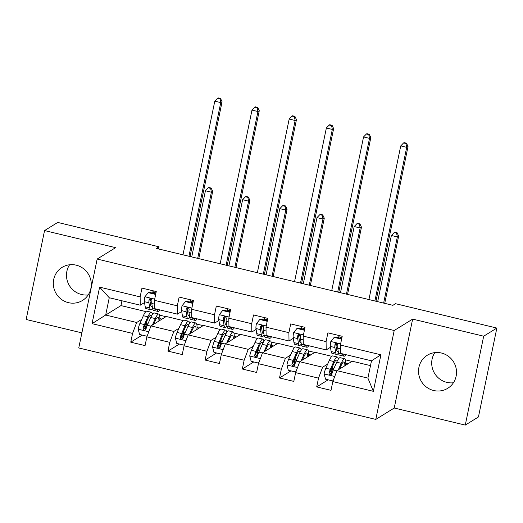 <?xml version="1.0" encoding="UTF-8"?>
<svg xmlns="http://www.w3.org/2000/svg" width="523" height="523" viewBox="0 0 523 523"><rect width="100%" height="100%" fill="white"/><g stroke="black" fill="none" stroke-linecap="round" stroke-linejoin="round"><path stroke-width="0.78" d="M441.405 353.018A19.436 18.828 -121.7 0 0 427.311 355.228A19.436 18.828 -121.7 0 0 418.838 374.69A19.436 18.828 -121.7 0 0 433.645 390.504A19.436 18.828 -121.7 0 0 447.74 388.295A19.436 18.828 -121.7 0 0 456.213 368.833A19.436 18.828 -121.7 0 0 441.405 353.018M434.796 352.626A19.436 18.828 -121.7 0 0 446.812 382.365A19.436 18.828 -121.7 0 0 453.421 382.764M76.188 265.168A19.436 18.828 -121.7 0 0 62.087 267.377A19.436 18.828 -121.7 0 0 53.621 286.839A19.436 18.828 -121.7 0 0 68.428 302.654A19.436 18.828 -121.7 0 0 82.523 300.444A19.436 18.828 -121.7 0 0 90.989 280.982A19.436 18.828 -121.7 0 0 76.188 265.168M69.579 264.769A19.436 18.828 -121.7 0 0 81.595 294.514A19.436 18.828 -121.7 0 0 88.204 294.913M465.267 425.101L483.683 336.197L412.64 319.108L394.231 408.012L465.267 425.101L478.44 416.968L496.85 328.065L395.532 303.693L392.897 305.321L156.41 248.432L159.044 246.804L57.733 222.432L44.56 230.571L26.15 319.475L81.876 332.876M394.231 408.012L375.795 419.407L78.757 347.952L97.167 259.055L394.205 330.503L375.795 419.407M370.5 365.623L352.195 361.223L336.923 370.663L367.911 378.116L371.493 360.818L340.506 353.365L340.388 345.056L342.205 336.282L327.901 332.844L326.084 341.611L303.196 336.106L305.014 327.339L290.71 323.894L288.892 332.667L266.011 327.163L267.822 318.389L253.518 314.951L251.707 323.724L228.819 318.213L230.636 309.446L216.332 306.007L214.515 314.774L191.627 309.27L193.445 300.503L179.141 297.057L177.323 305.831L154.442 300.326L156.259 291.553L141.955 288.114L140.138 296.881L99.612 287.134L92.048 323.659L105.679 315.036L136.673 322.495L141.733 319.363M340.388 345.056L380.914 354.803L373.35 391.322L332.824 381.574L331.007 390.348L316.703 386.902L328.156 379.829M92.048 323.659L132.574 333.406L130.757 342.173L145.061 345.618L146.878 336.845L169.759 342.349L167.948 351.123L182.252 354.561L184.063 345.795L206.951 351.299L205.134 360.066L219.438 363.511L221.255 354.738L244.143 360.242L242.326 369.016L256.63 372.454L258.447 363.681L281.328 369.192L279.517 377.959L293.815 381.398L295.632 372.631L318.52 378.136L316.703 386.902M303.196 336.106L303.314 344.415L326.202 349.92L330.477 347.279M338.172 350.959A15.821 2.811 -76.5 0 1 337.381 351.279A15.821 2.811 -76.5 0 1 336.603 349.782L335.786 344.677A3.367 0.595 -76.5 0 1 335.766 343.997L336.727 343.415M327.679 364.093L322.619 367.224L299.731 361.713L315.009 352.28L331.817 356.32M326.202 349.92L326.084 341.611M318.52 378.136L322.619 367.224M295.632 372.631L299.731 361.713M266.011 327.163L266.122 335.472L289.01 340.976L293.285 338.335M298.581 335.066L299.535 334.472M290.487 355.15L285.427 358.275L262.539 352.77L277.818 343.33L294.632 347.377M289.01 340.976L288.892 332.667M281.328 369.192L285.427 358.275M258.447 363.681L262.539 352.77M228.819 318.213L228.937 326.522L251.818 332.033L256.1 329.385M261.389 326.117L262.343 325.528M253.302 346.2L248.235 349.331L225.354 343.827L240.626 334.387L257.44 338.427M251.818 332.033L251.707 323.724M244.143 360.242L248.235 349.331M221.255 354.738L225.354 343.827M191.627 309.27L191.745 317.579L214.633 323.083L218.908 320.442M226.603 324.123A15.821 2.811 -76.5 0 1 225.812 324.437A15.821 2.811 -76.5 0 1 225.04 322.946L224.217 317.834A3.367 0.595 -76.5 0 1 224.197 317.16L225.158 316.578M216.11 337.257L211.05 340.381L188.162 334.877L203.44 325.437L220.255 329.483M214.633 323.083L214.515 314.774M206.951 351.299L211.05 340.381M184.063 345.795L188.162 334.877M154.442 300.326L154.56 308.635L177.441 314.14L181.723 311.492M189.418 315.179A15.821 2.811 -76.5 0 1 188.626 315.493A15.821 2.811 -76.5 0 1 187.849 314.003L187.031 308.89A3.367 0.595 -76.5 0 1 187.012 308.21L187.966 307.635M178.918 328.313L173.858 331.438L150.977 325.934L166.249 316.493L183.063 320.54M177.441 314.14L177.323 305.831M169.759 342.349L173.858 331.438M146.878 336.845L150.977 325.934M99.612 287.134L109.261 297.737L140.256 305.19L144.531 302.549M149.82 299.28L150.781 298.685M121.951 300.79L120.957 305.595L145.871 311.59M120.957 305.595L105.679 315.036L109.261 297.737M140.256 305.19L140.138 296.881M132.574 333.406L136.673 322.495M483.683 336.197L496.85 328.065M412.64 319.108L394.205 330.503M97.167 259.055L115.603 247.66L44.56 230.571M158.6 248.961L159.044 246.804M152.16 313.355L153.056 313.571M159.554 315.134L165.954 316.677M189.352 322.305L190.248 322.521M196.74 324.083L203.146 325.62M226.544 331.249L227.44 331.464M233.931 333.027L240.332 334.57M263.729 340.192L264.625 340.408M271.123 341.97L277.523 343.513M300.921 349.142L301.817 349.357M308.309 350.92L314.715 352.456M338.106 358.085L339.009 358.301M345.5 359.863L351.901 361.406M373.35 391.322L367.911 378.116M371.493 360.818L380.914 354.803M332.824 381.574L336.923 370.663M152.624 293.122L153.108 290.795M130.757 342.173L142.21 335.099M145.812 327.96L145.433 327.869L146.747 321.508M159.855 318.599L162.006 319.115M197.047 327.542L199.191 328.065M182.998 336.904L182.625 336.812L183.939 330.451M167.948 351.123L179.402 344.042M189.816 302.072L190.3 299.744M234.232 336.492L236.383 337.008M220.19 345.853L219.81 345.762L221.131 339.401M205.134 360.066L216.587 352.992M227.008 311.015L227.485 308.688M271.424 345.435L273.575 345.951M257.375 354.797L257.002 354.705L258.316 348.344M242.326 369.016L253.779 361.936M264.193 319.965L264.677 317.638M308.609 354.385L310.76 354.901M294.567 363.74L294.188 363.655L295.508 357.287M279.517 377.959L290.965 370.879M301.385 328.908L301.869 326.581M345.801 363.328L347.952 363.845M331.759 372.69L331.379 372.598L332.7 366.237M338.577 337.851L339.054 335.524M155.54 295.018L155.37 294.371L148.218 292.651L144.845 296.887A6.603 1.177 103.5 0 0 144.394 301.699L145.211 306.811A19.063 3.386 103.5 0 0 146.146 308.609L150.676 309.694A19.063 3.386 103.5 0 0 152.546 308.21M150.036 301.156A15.821 2.811 103.5 0 0 150.977 298.757M152.723 293.148A15.821 2.811 103.5 0 0 152.978 292.18L153.324 290.847M157.063 309.237L157.135 309.675A19.063 3.386 103.5 0 0 158.07 311.473A19.063 3.386 103.5 0 0 159.973 309.936M155.776 293.88L148.905 292.226L148.218 292.651M158.07 311.473L153.54 310.387A19.063 3.386 -76.5 0 1 152.605 308.59L151.781 303.477A6.603 1.177 -76.5 0 1 151.925 300.424L151.454 299.078L150.578 298.646L149.65 298.842L149.062 299.738A6.603 1.177 103.5 0 0 148.924 302.791L149.741 307.897A19.063 3.386 103.5 0 0 150.676 309.694M152.226 306.236A15.821 2.811 -76.5 0 1 151.435 306.55A15.821 2.811 -76.5 0 1 150.657 305.053L149.84 299.947A3.367 0.595 -76.5 0 1 149.82 299.267L149.062 299.738M188.94 256.257L220.758 102.593L214.796 101.161L182.978 254.819M218.156 97.899L217.627 98.219L220.013 98.795L220.543 98.468L218.156 97.899M220.013 98.795L220.758 102.593L222.079 101.782L190.032 256.518M222.079 101.782L220.543 98.468M217.627 98.219L214.796 101.161M155.37 294.371L155.717 294.161M153.631 324.293L155.122 320.965A15.821 2.811 -76.5 0 1 158.018 317.206A15.821 2.811 -76.5 0 1 158.914 321.03M152.383 325.064L155.285 318.585A19.063 3.386 -76.5 0 1 158.77 314.055A19.063 3.386 -76.5 0 1 159.77 320.501M147.251 335.851L146.715 336.184L139.563 334.459L138.177 329.085A6.603 1.177 -76.5 0 1 139.883 323.489L143.367 315.715A19.063 3.386 -76.5 0 1 146.852 311.192L151.382 312.277A19.063 3.386 103.5 0 0 147.898 316.807L144.413 324.58A6.603 1.177 103.5 0 0 143.139 328.326L143.224 329.333L144.368 330.183L145.309 329.974L146.002 329.019A6.603 1.177 -76.5 0 1 147.27 325.267L150.755 317.494A19.063 3.386 -76.5 0 1 154.246 312.97L158.77 314.055M146.767 321.331A15.821 2.811 -76.5 0 1 146.466 323.632L145.754 328.339A9.094 1.615 103.5 0 0 145.571 329.725M146.715 336.184L147.493 335.21M154.05 324.031A15.821 2.811 103.5 0 0 154.161 323.109M152.37 314.46A19.063 3.386 103.5 0 0 151.382 312.277M145.629 329.712L143.897 327.862A3.367 0.595 -76.5 0 1 144.243 326.96L147.734 319.187A15.821 2.811 -76.5 0 1 150.624 315.428A15.821 2.811 -76.5 0 1 151.284 316.376M197.687 258.362L211.39 192.196L205.428 190.764L191.725 256.924M208.788 187.496L208.259 187.822L210.645 188.398L211.168 188.071L208.788 187.496M210.645 188.398L211.39 192.196L212.704 191.379L198.779 258.624M212.704 191.379L211.168 188.071M208.259 187.822L205.428 190.764M192.726 303.961L192.562 303.32L185.41 301.601L182.03 305.831A6.603 1.177 103.5 0 0 181.586 310.642L182.403 315.755A19.063 3.386 103.5 0 0 183.338 317.553L187.868 318.644A19.063 3.386 103.5 0 0 189.731 317.16M187.221 310.106A15.821 2.811 103.5 0 0 188.162 307.701M189.914 302.091A15.821 2.811 103.5 0 0 190.169 301.124L190.516 299.797M194.249 318.18L194.321 318.625A19.063 3.386 103.5 0 0 195.256 320.422A19.063 3.386 103.5 0 0 197.158 318.88M192.961 302.83L186.096 301.176L185.41 301.601M195.256 320.422L190.725 319.331A19.063 3.386 -76.5 0 1 189.79 317.533L188.973 312.421A6.603 1.177 -76.5 0 1 189.11 309.368L188.64 308.027L187.77 307.596L186.842 307.786L186.253 308.681A6.603 1.177 103.5 0 0 186.116 311.734L186.933 316.846A19.063 3.386 103.5 0 0 187.868 318.644M226.126 265.2L257.95 111.536L251.988 110.105L220.17 263.769M255.348 106.842L254.819 107.169L257.205 107.745L257.728 107.418L255.348 106.842M257.205 107.745L257.95 111.536L259.264 110.726L227.217 265.462M259.264 110.726L257.728 107.418M254.819 107.169L251.988 110.105M192.562 303.32L192.909 303.105M229.917 312.911L229.754 312.264L222.602 310.544L219.222 314.774A6.603 1.177 103.5 0 0 218.771 319.592L219.588 324.705A19.063 3.386 103.5 0 0 220.529 326.496L225.053 327.588A19.063 3.386 103.5 0 0 226.923 326.104M224.413 319.05A15.821 2.811 103.5 0 0 225.354 316.65M227.1 311.041A15.821 2.811 103.5 0 0 227.361 310.074L227.701 308.74M231.441 327.13L231.512 327.568A19.063 3.386 103.5 0 0 232.447 329.366A19.063 3.386 103.5 0 0 234.35 327.829M230.153 311.773L223.282 310.119L222.602 310.544M232.447 329.366L227.917 328.274A19.063 3.386 -76.5 0 1 226.982 326.476L226.165 321.37A6.603 1.177 -76.5 0 1 226.302 318.317L225.831 316.971L224.955 316.539L224.034 316.729L223.439 317.631A6.603 1.177 103.5 0 0 223.301 320.677L224.119 325.79A19.063 3.386 103.5 0 0 225.053 327.588M263.317 274.15L295.135 120.486L289.18 119.054L257.355 272.712M292.534 115.786L292.011 116.113L294.39 116.688L294.92 116.361L292.534 115.786M294.39 116.688L295.135 120.486L296.456 119.669L264.409 274.412M296.456 119.669L294.92 116.361M292.011 116.113L289.18 119.054M229.754 312.264L230.094 312.054M190.817 333.236L192.314 329.908A15.821 2.811 -76.5 0 1 195.203 326.149A15.821 2.811 -76.5 0 1 196.099 329.974M189.568 334.007L192.477 327.529A19.063 3.386 -76.5 0 1 195.962 323.005A19.063 3.386 -76.5 0 1 196.955 329.444M184.442 344.794L183.906 345.128L176.754 343.408L175.362 338.028A6.603 1.177 -76.5 0 1 177.068 332.432L180.559 324.665A19.063 3.386 -76.5 0 1 184.044 320.135L188.574 321.227A19.063 3.386 103.5 0 0 185.09 325.751L181.599 333.524A6.603 1.177 103.5 0 0 180.33 337.276L180.409 338.276L181.553 339.126L182.494 338.924L183.194 337.963A6.603 1.177 -76.5 0 1 184.462 334.21L187.947 326.444A19.063 3.386 -76.5 0 1 191.431 321.913L195.962 323.005M183.959 330.281A15.821 2.811 -76.5 0 1 183.658 332.582L182.939 337.283A9.094 1.615 103.5 0 0 182.762 338.669M183.906 345.128L184.684 344.154M191.241 332.981A15.821 2.811 103.5 0 0 191.346 332.053M189.561 323.404A19.063 3.386 103.5 0 0 188.574 321.227M182.815 338.656L181.089 336.805A3.367 0.595 -76.5 0 1 181.435 335.903L184.92 328.13A15.821 2.811 -76.5 0 1 187.816 324.371A15.821 2.811 -76.5 0 1 188.476 325.319M234.879 267.305L248.582 201.139L242.62 199.708L228.917 265.874M245.973 196.445L245.45 196.772L247.837 197.341L248.36 197.021L245.973 196.445M247.837 197.341L248.582 201.139L249.896 200.329L235.971 267.567M249.896 200.329L248.36 197.021M245.45 196.772L242.62 199.708M228.008 342.186L229.499 338.858A15.821 2.811 -76.5 0 1 232.395 335.099A15.821 2.811 -76.5 0 1 233.291 338.917M226.76 342.957L229.669 336.479A19.063 3.386 -76.5 0 1 233.153 331.948A19.063 3.386 -76.5 0 1 234.147 338.394M221.628 353.744L221.092 354.071L213.94 352.352L212.554 346.971A6.603 1.177 -76.5 0 1 214.26 341.382L217.745 333.609A19.063 3.386 -76.5 0 1 221.229 329.078L225.759 330.17A19.063 3.386 103.5 0 0 222.275 334.7L218.791 342.467A6.603 1.177 103.5 0 0 217.522 346.219L217.601 347.226L218.745 348.07L219.686 347.867L220.379 346.906A6.603 1.177 -76.5 0 1 221.647 343.16L225.138 335.387A19.063 3.386 -76.5 0 1 228.623 330.856L233.153 331.948M221.151 339.224A15.821 2.811 -76.5 0 1 220.843 341.526L220.131 346.233A9.094 1.615 103.5 0 0 219.948 347.618M221.092 354.071L221.87 353.097M228.427 341.924A15.821 2.811 103.5 0 0 228.538 341.003M226.747 332.353A19.063 3.386 103.5 0 0 225.759 330.17M220.006 347.599L218.281 345.755A3.367 0.595 -76.5 0 1 218.627 344.847L222.112 337.08A15.821 2.811 -76.5 0 1 225.001 333.321A15.821 2.811 -76.5 0 1 225.668 334.269M272.065 276.255L285.767 210.089L279.812 208.651L266.109 274.817M283.165 205.389L282.636 205.716L285.022 206.291L285.551 205.964L283.165 205.389M285.022 206.291L285.767 210.089L287.088 209.272L273.163 276.517M287.088 209.272L285.551 205.964M282.636 205.716L279.812 208.651M267.109 321.854L266.939 321.214L259.787 319.488L256.407 323.724A6.603 1.177 103.5 0 0 255.963 328.536L256.78 333.648A19.063 3.386 103.5 0 0 257.715 335.446L262.245 336.537A19.063 3.386 103.5 0 0 264.108 335.053M261.605 327.999A15.821 2.811 103.5 0 0 262.539 325.594M264.292 319.984A15.821 2.811 103.5 0 0 264.546 319.017L264.893 317.683M268.632 336.073L268.698 336.518A19.063 3.386 103.5 0 0 269.633 338.309A19.063 3.386 103.5 0 0 271.535 336.773M267.345 320.717L260.474 319.069L259.787 319.488M269.633 338.309L265.109 337.224A19.063 3.386 -76.5 0 1 264.174 335.426L263.35 330.314A6.603 1.177 -76.5 0 1 263.494 327.261L263.023 325.914L262.147 325.483L261.219 325.679L260.631 326.574A6.603 1.177 103.5 0 0 260.493 329.627L261.31 334.74A19.063 3.386 103.5 0 0 262.245 336.537M263.795 333.073A15.821 2.811 -76.5 0 1 263.004 333.386A15.821 2.811 -76.5 0 1 262.226 331.896L261.408 326.783A3.367 0.595 -76.5 0 1 261.389 326.104L260.631 326.574M300.503 283.093L332.327 129.429L326.365 127.998L294.547 281.662M329.725 124.736L329.196 125.062L331.582 125.631L332.105 125.311L329.725 124.736M331.582 125.631L332.327 129.429L333.641 128.619L301.601 283.355M333.641 128.619L332.105 125.311M329.196 125.062L326.365 127.998M266.939 321.214L267.286 320.998M304.294 330.804L304.131 330.157L296.979 328.437L293.599 332.667A6.603 1.177 103.5 0 0 293.155 337.485L293.972 342.591A19.063 3.386 103.5 0 0 294.907 344.389L299.437 345.481A19.063 3.386 103.5 0 0 301.3 343.997M298.79 336.943A15.821 2.811 103.5 0 0 299.731 334.543M301.483 328.934A15.821 2.811 103.5 0 0 301.738 327.967L302.078 326.633M305.818 345.017L305.89 345.461A19.063 3.386 103.5 0 0 306.824 347.259A19.063 3.386 103.5 0 0 308.727 345.716M304.53 329.667L297.665 328.013L296.979 328.437M306.824 347.259L302.294 346.167A19.063 3.386 -76.5 0 1 301.359 344.369L300.542 339.257A6.603 1.177 -76.5 0 1 300.679 336.211L300.509 335.263L299.339 334.432L298.411 334.622L297.822 335.518A6.603 1.177 103.5 0 0 297.679 338.571L298.502 343.683A19.063 3.386 103.5 0 0 299.437 345.481M300.98 342.016A15.821 2.811 -76.5 0 1 300.195 342.33A15.821 2.811 -76.5 0 1 299.418 340.839L298.6 335.727A3.367 0.595 -76.5 0 1 298.581 335.053L297.822 335.518M337.695 292.037L369.519 138.379L363.557 136.941L331.732 290.605M366.911 133.679L366.388 134.006L368.767 134.581L369.297 134.254L366.911 133.679M368.767 134.581L369.519 138.379L370.833 137.562L338.786 292.305M370.833 137.562L369.297 134.254M366.388 134.006L363.557 136.941M304.131 330.157L304.471 329.941M341.486 339.747L341.316 339.1L334.164 337.381L330.791 341.611A6.603 1.177 103.5 0 0 330.34 346.429L331.157 351.541A19.063 3.386 103.5 0 0 332.092 353.339L336.622 354.424A19.063 3.386 103.5 0 0 338.492 352.94M335.982 345.886A15.821 2.811 103.5 0 0 336.923 343.487M338.669 337.878A15.821 2.811 103.5 0 0 338.924 336.91L339.27 335.576M343.01 353.966L343.081 354.404A19.063 3.386 103.5 0 0 344.016 356.202A19.063 3.386 103.5 0 0 345.919 354.666M341.722 338.61L334.851 336.956L334.164 337.381M344.016 356.202L339.486 355.117A19.063 3.386 -76.5 0 1 338.551 353.319L337.734 348.207A6.603 1.177 -76.5 0 1 337.871 345.154L337.4 343.807L336.524 343.376L335.596 343.572L335.008 344.467A6.603 1.177 103.5 0 0 334.87 347.52L335.688 352.626A19.063 3.386 103.5 0 0 336.622 354.424M374.886 300.987L406.704 147.323L400.749 145.891L368.924 299.548M404.102 142.629L403.573 142.949L405.959 143.524L406.489 143.197L404.102 142.629M405.959 143.524L406.704 147.323L408.025 146.512L375.978 301.248M408.025 146.512L406.489 143.197M403.573 142.949L400.749 145.891M341.316 339.1L341.663 338.891M265.2 351.129L266.691 347.802A15.821 2.811 -76.5 0 1 269.58 344.042A15.821 2.811 -76.5 0 1 270.483 347.867M263.952 351.901L266.854 345.422A19.063 3.386 -76.5 0 1 270.339 340.891A19.063 3.386 -76.5 0 1 271.332 347.337M258.82 362.687L258.284 363.021L251.132 361.301L249.739 355.921A6.603 1.177 -76.5 0 1 251.452 350.325L254.936 342.558A19.063 3.386 -76.5 0 1 258.421 338.028L262.951 339.113A19.063 3.386 103.5 0 0 259.467 343.644L255.982 351.417A6.603 1.177 103.5 0 0 254.708 355.169L254.786 356.17L255.93 357.019L256.871 356.817L257.571 355.856A6.603 1.177 -76.5 0 1 258.839 352.103L262.324 344.33A19.063 3.386 -76.5 0 1 265.815 339.806L270.339 340.891M258.336 348.168A15.821 2.811 -76.5 0 1 258.035 350.469L257.323 355.176A9.094 1.615 103.5 0 0 257.139 356.562M258.284 363.021L259.062 362.047M265.619 350.868A15.821 2.811 103.5 0 0 265.73 349.946M263.938 341.297A19.063 3.386 103.5 0 0 262.951 339.113M257.198 356.549L255.466 354.699A3.367 0.595 -76.5 0 1 255.812 353.796L259.297 346.023A15.821 2.811 -76.5 0 1 262.193 342.264A15.821 2.811 -76.5 0 1 262.853 343.212M309.256 285.198L322.959 219.032L316.997 217.601L303.294 283.767M320.357 214.338L319.828 214.659L322.214 215.234L322.737 214.907L320.357 214.338M322.214 215.234L322.959 219.032L324.273 218.222L310.348 285.46M324.273 218.222L322.737 214.907M319.828 214.659L316.997 217.601M302.386 360.072L303.883 356.751A15.821 2.811 -76.5 0 1 306.772 352.986A15.821 2.811 -76.5 0 1 307.668 356.81M301.137 360.844L304.046 354.372A19.063 3.386 -76.5 0 1 307.531 349.841A19.063 3.386 -76.5 0 1 308.524 356.281M296.005 371.631L295.469 371.964L288.317 370.245L286.931 364.864A6.603 1.177 -76.5 0 1 288.637 359.275L292.128 351.502A19.063 3.386 -76.5 0 1 295.613 346.971L300.143 348.063A19.063 3.386 103.5 0 0 296.652 352.594L293.168 360.36A6.603 1.177 103.5 0 0 291.899 364.113L291.978 365.113L293.122 365.963L294.07 365.76L294.763 364.799A6.603 1.177 -76.5 0 1 296.031 361.053L299.516 353.28A19.063 3.386 -76.5 0 1 303 348.749L307.531 349.841M295.528 357.117A15.821 2.811 -76.5 0 1 295.22 359.419L294.508 364.119A9.094 1.615 103.5 0 0 294.325 365.505M295.469 371.964L296.247 370.99M302.804 359.817A15.821 2.811 103.5 0 0 302.915 358.896M301.13 350.247A19.063 3.386 103.5 0 0 300.143 348.063M294.384 365.492L292.658 363.642A3.367 0.595 -76.5 0 1 293.004 362.74L296.489 354.973A15.821 2.811 -76.5 0 1 299.385 351.214A15.821 2.811 -76.5 0 1 300.045 352.156M346.448 294.142L360.144 227.976L354.189 226.544L340.486 292.71M357.542 223.282L357.019 223.609L359.399 224.177L359.929 223.857L357.542 223.282M359.399 224.177L360.144 227.976L361.465 227.165L347.54 294.41M361.465 227.165L359.929 223.857M357.019 223.609L354.189 226.544M339.577 369.022L341.068 365.695A15.821 2.811 -76.5 0 1 343.964 361.936A15.821 2.811 -76.5 0 1 344.86 365.76M338.329 369.794L341.231 363.315A19.063 3.386 -76.5 0 1 344.722 358.785A19.063 3.386 -76.5 0 1 345.716 365.231M333.197 380.581L332.661 380.907L325.509 379.188L324.123 373.814A6.603 1.177 -76.5 0 1 325.829 368.218L329.313 360.445A19.063 3.386 -76.5 0 1 332.798 355.921L337.328 357.006A19.063 3.386 103.5 0 0 333.844 361.537L330.359 369.31A6.603 1.177 103.5 0 0 329.091 373.056L329.17 374.063L330.314 374.913L331.255 374.703L331.948 373.749A6.603 1.177 -76.5 0 1 333.216 369.996L336.707 362.223A19.063 3.386 -76.5 0 1 340.192 357.693L344.722 358.785M332.72 366.061A15.821 2.811 -76.5 0 1 332.412 368.362L331.7 373.069A9.094 1.615 103.5 0 0 331.517 374.455M332.661 380.907L333.439 379.94M339.996 368.761A15.821 2.811 103.5 0 0 340.107 367.839M338.316 359.19A19.063 3.386 103.5 0 0 337.328 357.006M331.575 374.442L329.85 372.592A3.367 0.595 -76.5 0 1 330.19 371.69L333.681 363.916A15.821 2.811 -76.5 0 1 336.57 360.157A15.821 2.811 -76.5 0 1 337.23 361.105M383.634 303.092L397.336 236.926L391.374 235.494L377.678 301.653M394.734 232.225L394.205 232.552L396.591 233.127L397.12 232.8L394.734 232.225M396.591 233.127L397.336 236.926L398.657 236.108L384.725 303.353M398.657 236.108L397.12 232.8M394.205 232.552L391.374 235.494M154.69 299.13L144.923 296.776M149.741 307.897L145.211 306.811M152.978 292.18L155.978 292.9M157.135 309.675L152.605 308.59M148.924 302.791L144.394 301.699M154.494 304.131L151.781 303.477M138.209 329.215L148.787 331.759M150.755 317.494L155.285 318.585M146.159 328.437L145.754 328.339M147.852 323.966L146.466 323.632M143.367 315.715L147.898 316.807M147.27 325.267L150.899 326.136M139.883 323.489L144.413 324.58M143.897 327.862L143.139 328.326M191.876 308.073L182.115 305.726M186.933 316.846L182.403 315.755M190.169 301.124L193.164 301.849M194.321 318.625L189.79 317.533M186.116 311.734L181.586 310.642M191.686 313.074L188.973 312.421M187.012 308.21L186.253 308.681M229.067 317.016L219.307 314.669M224.119 325.79L219.588 324.705M227.361 310.074L230.355 310.793M231.512 327.568L226.982 326.476M223.301 320.677L218.771 319.592M228.871 322.018L226.165 321.37M224.197 317.16L223.439 317.631M175.401 338.165L185.972 340.708M187.947 326.444L192.477 327.529M183.351 337.381L182.939 337.283M185.044 332.916L183.658 332.582M180.559 324.665L185.09 325.751M184.462 334.21L188.084 335.086M177.068 332.432L181.599 333.524M181.089 336.805L180.33 337.276M212.586 347.109L223.164 349.652M225.138 335.387L229.669 336.479M220.543 346.331L220.131 346.233M222.236 341.859L220.843 341.526M217.745 333.609L222.275 334.7M221.647 343.16L225.276 344.029M214.26 341.382L218.791 342.467M218.281 345.755L217.522 346.219M266.253 325.966L256.492 323.619M261.31 334.74L256.78 333.648M264.546 319.017L267.547 319.736M268.698 336.518L264.174 335.426M260.493 329.627L255.963 328.536M266.063 330.967L263.35 330.314M303.445 334.91L293.684 332.563M298.502 343.683L293.972 342.591M301.738 327.967L304.732 328.686M305.89 345.461L301.359 344.369M297.679 338.571L293.155 337.485M303.248 339.911L300.542 339.257M340.636 343.859L330.876 341.506M335.688 352.626L331.157 351.541M338.924 336.91L341.924 337.629M343.081 354.404L338.551 353.319M334.87 347.52L330.34 346.429M340.44 348.861L337.734 348.207M335.766 343.997L335.008 344.467M249.778 356.052L260.356 358.601M262.324 344.33L266.854 345.422M257.728 355.274L257.323 355.176M259.421 350.802L258.035 350.469M254.936 342.558L259.467 343.644M258.839 352.103L262.468 352.979M251.452 350.325L255.982 351.417M255.466 354.699L254.708 355.169M286.964 365.002L297.541 367.545M299.516 353.28L304.046 354.372M294.92 364.217L294.508 364.119M296.613 359.752L295.22 359.419M292.128 351.502L296.652 352.594M296.031 361.053L299.653 361.923M288.637 359.275L293.168 360.36M292.658 363.642L291.899 364.113M324.155 373.945L334.733 376.488M336.707 362.223L341.231 363.315M332.112 373.167L331.7 373.069M333.798 368.695L332.412 368.362M329.313 360.445L333.844 361.537M333.216 369.996L336.845 370.866M325.829 368.218L330.359 369.31M329.85 372.592L329.091 373.056"/></g></svg>
